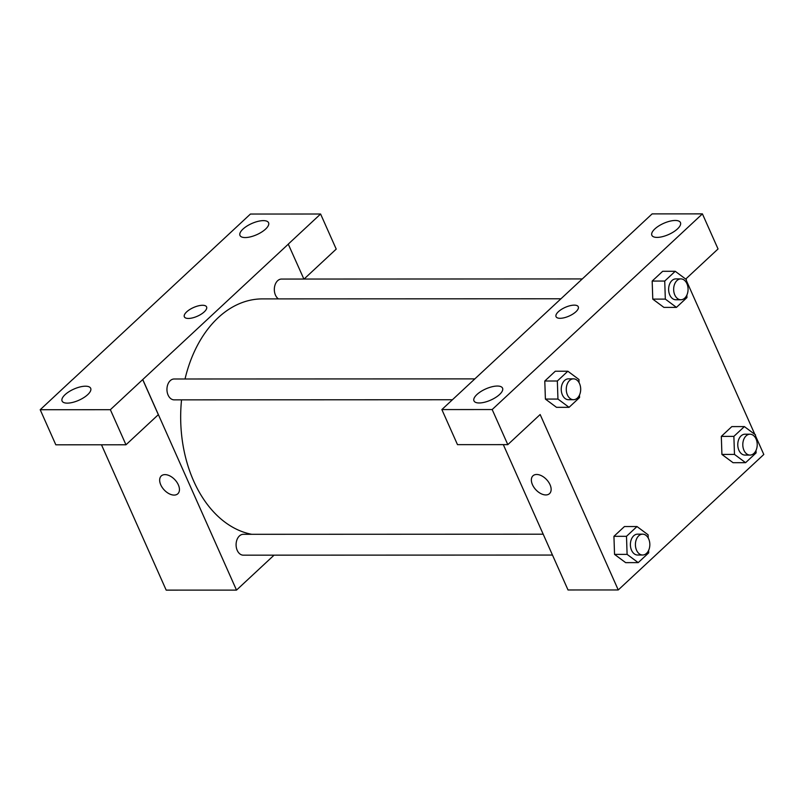 <?xml version="1.0" encoding="UTF-8"?>
<svg xmlns="http://www.w3.org/2000/svg" width="804" height="804" viewBox="0 0 804 804"><rect width="100%" height="100%" fill="white"/><g stroke="black" fill="none" stroke-linecap="round" stroke-linejoin="round"><path stroke-width="1.21" d="M72.491 379.669L250.436 214.045L320.595 214.015L288.254 244.125L303.882 279.048M274.053 555.162L236.507 590.106L166.187 590.126L101.485 444.793M174.116 495.093A12.171 7.397 47.1 0 1 162.217 487.465A12.171 7.397 47.1 0 1 161.262 475.948A12.171 7.397 47.1 0 1 174.97 479.817A12.171 7.397 47.1 0 1 177.845 493.767A12.171 7.397 47.1 0 1 174.116 495.093M72.46 379.619L40.2 409.728L55.818 444.813L125.977 444.783L158.328 414.673L142.7 379.588L288.334 244.125M236.507 590.106L142.78 379.588M161.262 475.948A12.171 7.397 -132.9 0 0 162.217 487.455A12.171 7.397 -132.9 0 0 174.116 495.083A12.171 7.397 -132.9 0 0 177.845 493.756M85.475 386.201A15.648 6.11 -24 0 0 69.013 391.679A15.648 6.11 -24 0 0 62.089 401.025A15.648 6.11 -24 0 0 78.872 400.251A15.648 6.11 -24 0 0 90.681 388.302A15.648 6.11 -24 0 0 85.475 386.201M125.977 444.783L110.359 409.698L142.7 379.588M40.2 409.728L110.359 409.698M320.595 214.015L336.223 249.099L304.053 279.048M263.37 220.628A15.648 6.11 -24 0 0 246.908 226.105A15.648 6.11 -24 0 0 239.984 235.451A15.648 6.11 -24 0 0 256.767 234.678A15.648 6.11 -24 0 0 268.566 222.728A15.648 6.11 -24 0 0 263.37 220.628M204.256 311.862A12.171 4.754 156 0 1 192.648 317.861A12.171 4.754 156 0 1 184.347 316.816A12.171 4.754 156 0 1 193.533 307.52A12.171 4.754 156 0 1 206.588 306.917A12.171 4.754 156 0 1 204.256 311.862M206.588 306.917A12.171 4.754 -24 0 0 193.533 307.53A12.171 4.754 -24 0 0 184.347 316.816M474.923 378.885L174.156 378.996A10.432 7.216 90 0 0 167.825 384.433A10.432 7.216 90 0 0 168.096 395.076A10.432 7.216 90 0 0 174.156 399.859L452.411 399.749M582.307 278.938L281.531 279.058A10.432 7.216 90 0 0 275.209 284.485A10.432 7.216 90 0 0 275.471 295.128A10.432 7.216 90 0 0 278.425 298.897M543.182 534.198L243.3 534.308A10.432 7.216 90 0 0 236.969 539.745A10.432 7.216 90 0 0 237.24 550.388A10.432 7.216 90 0 0 243.31 555.172L552.469 555.051M181.543 399.859A118.208 81.747 90 0 0 193.694 481.083A118.208 81.747 90 0 0 251.742 534.308M560.981 298.786L262.375 298.897A118.208 81.747 90 0 0 185.031 378.996M619.844 243.994L441.868 409.568L492.179 409.548L702.415 213.874L652.114 213.894L619.844 243.994M755.529 435.899L763.8 454.481L618.246 589.955L568.026 589.975L503.314 444.632M578.277 306.776A12.171 4.754 -24 0 0 574.237 305.138A12.171 4.754 156 0 1 578.277 306.766A12.171 4.754 156 0 1 569.101 316.062A12.171 4.754 156 0 1 556.046 316.665A12.171 4.754 156 0 1 561.433 309.399A12.171 4.754 156 0 1 574.237 305.138A12.171 4.754 -24 0 0 561.433 309.399A12.171 4.754 -24 0 0 556.046 316.675M497.354 386.041A15.648 6.11 156 0 1 502.55 388.141A15.648 6.11 156 0 1 490.752 400.09A15.648 6.11 156 0 1 473.968 400.864A15.648 6.11 156 0 1 480.892 391.518A15.648 6.11 156 0 1 497.354 386.041M675.249 220.467A15.648 6.11 156 0 1 680.445 222.567A15.648 6.11 156 0 1 668.647 234.517A15.648 6.11 156 0 1 651.863 235.291A15.648 6.11 156 0 1 658.788 225.944A15.648 6.11 156 0 1 675.249 220.467M702.415 213.874L718.042 248.959L685.701 279.078M441.868 409.568L457.496 444.652L507.806 444.632L540.147 414.532L618.246 589.955M507.806 444.632L492.179 409.548M579.483 395.055L579.563 397.548L569.061 407.326L556.499 407.326L545.383 399.075M557.343 381.006L544.79 381.016L555.293 371.237L544.79 381.016L545.393 399.055L557.946 399.055L557.343 381.006L567.845 371.227L578.96 379.498L579.061 382.684M626.497 536.318L613.934 536.318L624.437 526.55L613.934 536.318L614.537 554.368L627.1 554.368L626.497 536.318L636.999 526.54L648.104 534.811L648.215 537.997M648.627 550.368L648.717 552.851L638.205 562.629L625.653 562.639L614.537 554.388M733.871 436.371L721.319 436.381L731.821 426.602L721.319 436.381L721.922 454.421L734.484 454.421L733.871 436.371L744.383 426.592L755.489 434.863L755.599 438.049M756.011 450.421L756.092 452.913L745.589 462.682L733.037 462.692L721.922 454.441M686.867 295.108L686.948 297.601L676.445 307.379L663.883 307.379L652.768 299.128M664.727 281.058L652.175 281.068L662.677 271.29L652.175 281.068L652.778 299.108L665.33 299.108L664.727 281.058L675.229 271.29L686.345 279.551L686.445 282.737M686.375 280.586L754.855 434.391M532.962 475.797A12.171 7.397 -132.9 0 0 533.916 487.314A12.171 7.397 -132.9 0 0 545.805 494.942A12.171 7.397 47.1 0 1 533.906 487.314A12.171 7.397 47.1 0 1 532.962 475.797A12.171 7.397 47.1 0 1 546.66 479.676A12.171 7.397 47.1 0 1 549.544 493.616A12.171 7.397 47.1 0 1 545.805 494.942A12.171 7.397 -132.9 0 0 549.544 493.616M745.589 462.682L734.484 454.421M750.001 434.21L744.986 434.21A10.432 7.216 90 0 0 737.77 444.642A10.432 7.216 90 0 0 744.986 455.074L750.011 455.074A10.432 7.216 90 0 0 756.343 449.637A10.432 7.216 90 0 0 756.072 438.994A10.432 7.216 90 0 0 750.001 434.21A10.432 7.216 90 0 0 742.795 444.642A10.432 7.216 90 0 0 750.011 455.074M744.383 426.592L731.821 426.602M733.037 462.692L721.922 454.421M638.205 562.629L627.1 554.368M642.617 534.157L637.602 534.157A10.432 7.216 90 0 0 630.386 544.589A10.432 7.216 90 0 0 637.602 555.021L642.627 555.011A10.432 7.216 90 0 0 648.959 549.584A10.432 7.216 90 0 0 648.687 538.941A10.432 7.216 90 0 0 642.617 534.157A10.432 7.216 90 0 0 635.411 544.589A10.432 7.216 90 0 0 642.627 555.011M636.999 526.54L624.437 526.55M625.653 562.639L614.537 554.368M676.445 307.379L665.33 299.108M680.857 278.898L675.832 278.898A10.432 7.216 90 0 0 668.626 289.329A10.432 7.216 90 0 0 675.842 299.761L680.867 299.761A10.432 7.216 90 0 0 687.189 294.324A10.432 7.216 90 0 0 686.928 283.681A10.432 7.216 90 0 0 680.857 278.898A10.432 7.216 90 0 0 673.651 289.329A10.432 7.216 90 0 0 680.867 299.761M675.229 271.29L662.677 271.29M663.883 307.379L652.778 299.108M569.061 407.326L557.946 399.055M573.473 378.845L568.448 378.845A10.432 7.216 90 0 0 561.242 389.277A10.432 7.216 90 0 0 568.458 399.709L573.483 399.709A10.432 7.216 90 0 0 579.815 394.272A10.432 7.216 90 0 0 579.543 383.629A10.432 7.216 90 0 0 573.473 378.845A10.432 7.216 90 0 0 566.267 389.277A10.432 7.216 90 0 0 573.483 399.709M567.845 371.227L555.293 371.237M556.499 407.326L545.393 399.055M150.559 555.021L149.886 553.514"/></g></svg>
